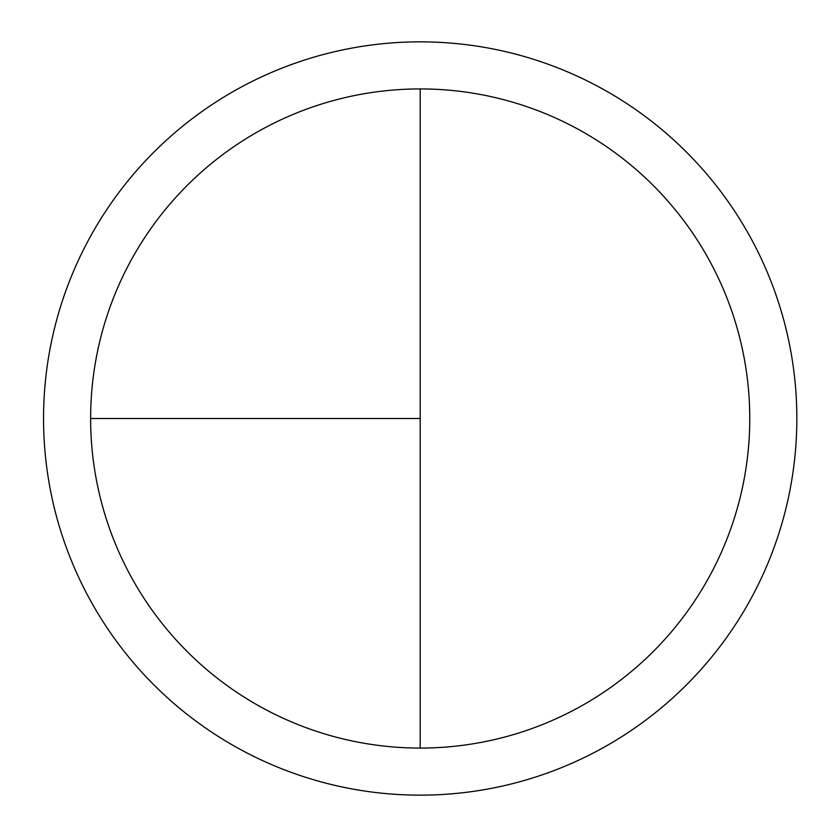 <?xml version="1.0" encoding="UTF-8"?>
<svg xmlns="http://www.w3.org/2000/svg" width="837" height="837" viewBox="0 0 837 837"><rect width="100%" height="100%" fill="white"/><g stroke="black" fill="none" stroke-linecap="round" stroke-linejoin="round"><path stroke-width="1.26" d="M420.195 41.85A376.65 376.65 0 0 0 43.545 418.5A376.65 376.65 0 0 0 420.195 795.15A376.65 376.65 0 0 0 796.845 418.5A376.65 376.65 0 0 0 420.195 41.85M90.626 418.5L420.195 418.5L420.195 88.931A329.569 329.569 0 0 0 90.626 418.5A329.569 329.569 0 0 0 420.195 748.069A329.569 329.569 0 0 0 749.764 418.5A329.569 329.569 0 0 0 420.195 88.931L420.195 748.069"/></g></svg>
